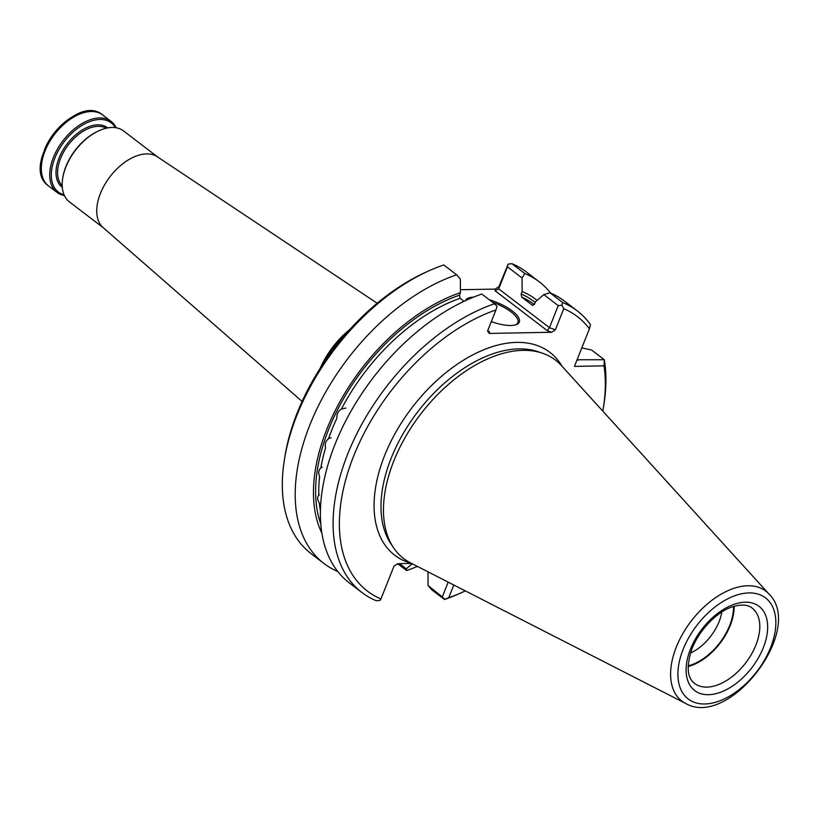 <?xml version="1.0" encoding="UTF-8"?>
<svg xmlns="http://www.w3.org/2000/svg" width="818" height="818" viewBox="0 0 818 818"><rect width="100%" height="100%" fill="white"/><g stroke="black" fill="none" stroke-linecap="round" stroke-linejoin="round"><path stroke-width="1.23" d="M346.842 332.844A76.278 45.368 127.4 0 0 322.721 364.388M377.17 303.243L157.353 156.8A44.632 26.544 127.4 0 0 100.43 193.426A44.632 26.544 127.4 0 0 103.17 227.649L302.098 401.423M64.397 195.533A44.632 26.544 -52.6 0 1 56.943 192.342A44.632 26.544 -52.6 0 1 62.966 140.768A44.632 26.544 -52.6 0 1 111.166 121.442A44.632 26.544 -52.6 0 1 116.187 127.792M64.06 194.776A43.518 25.879 -52.6 0 1 64.213 141.718A43.518 25.879 -52.6 0 1 115.369 127.669M98.763 130.829A43.518 25.879 127.4 0 0 98.375 131.003A43.518 25.879 127.4 0 0 65.931 166.443A43.518 25.879 127.4 0 0 62.822 177.496A43.518 25.879 127.4 0 0 62.751 177.915M157.782 157.087L123.63 130.972A44.632 26.544 127.4 0 0 99.152 130.645A44.632 26.544 127.4 0 0 65.869 167.005A44.632 26.544 127.4 0 0 62.689 178.344A44.632 26.544 127.4 0 0 69.418 201.882L103.559 227.987M690.464 653.071A38.589 22.955 127.4 0 0 721.793 612.099M688.132 665.842A46.585 27.71 127.4 0 0 733.511 606.506M688.122 666.517A47.424 28.211 127.4 0 0 734.155 606.312M319.388 494.737L318.795 495.227C317.067 497.191 317.241 499.798 319.317 503.06A156.207 92.915 127.4 0 0 320.421 510.78M322.159 467.129L320.85 467.937C318.55 470.053 318.13 472.947 319.613 476.618A156.207 92.915 127.4 0 0 318.795 495.227M331.075 437.681L328.509 438.775C325.666 440.882 324.685 443.918 325.564 447.886A156.207 92.915 127.4 0 0 320.85 467.937M345.912 408.059L341.392 409.102C338.1 411.065 336.597 414.113 336.893 418.223A156.207 92.915 127.4 0 0 328.509 438.775M769.125 594.195L561.424 365.574A124.929 74.315 127.4 0 0 542.293 353.141A124.929 74.315 127.4 0 0 393.806 460.963A124.929 74.315 127.4 0 0 393.519 547.692A124.929 74.315 127.4 0 0 410.534 562.896L685.596 703.429C729.237 728.889 805.127 629.645 769.125 594.195A69.162 41.135 127.4 0 0 721.578 593.899A69.162 41.135 127.4 0 0 676.333 647.007A69.162 41.135 127.4 0 0 685.596 703.429M361.822 592.447A177.261 105.44 127.4 0 1 352.998 441.7A177.261 105.44 127.4 0 1 494.532 303.775L481.833 294.071A177.261 105.44 127.4 0 0 340.298 431.996A177.261 105.44 127.4 0 0 349.133 582.743L361.822 592.447A177.261 105.44 127.4 0 0 376.341 600.77L380.063 600.351L380.943 598.95L393.99 566.168L397.66 563.684L406.587 570.524A177.261 105.44 127.4 0 0 417.405 566.414M558.224 305.625L561.925 305.206L562.661 302.507L549.972 292.793L543.817 294.603L558.224 305.625L549.451 327.66L547.303 330.697L551.69 332.261L555.371 329.787L549.451 327.66L498.694 288.846L495.064 290.748L547.303 330.697M492.62 302.312A27.894 9.581 -158.3 0 1 517.876 322.619A27.894 9.581 -158.3 0 1 515.401 324.91M494.532 303.775L497.027 306.423L495.943 309.95A172.802 102.782 127.4 0 0 353.673 456.035A172.802 102.782 127.4 0 0 380.943 598.95M429.194 270.707A177.261 105.44 127.4 0 0 284.327 460.145L284.869 456.771A172.802 102.782 127.4 0 1 426.076 272.108L429.194 270.707A177.261 105.44 127.4 0 1 443.765 264.96L456.638 274.797L460.36 279.112L460.452 292.66L459.45 295.186L460.064 298.304L464 301.321M456.638 274.797A177.261 105.44 127.4 0 0 315.104 412.722A177.261 105.44 127.4 0 0 323.938 563.479A177.261 105.44 127.4 0 0 337.752 571.506M460.452 292.66A161.207 95.89 127.4 0 0 342.088 397.824A161.207 95.89 127.4 0 0 321.883 533.193M487.773 330.492L489.45 331.771L489.297 333.427L487.548 331.045L495.943 309.95M549.972 292.793A177.261 105.44 127.4 0 1 564.481 301.116L577.181 310.82A177.261 105.44 127.4 0 1 590.432 324.552L589.41 328.805A172.802 102.782 127.4 0 0 563.766 308.683L555.371 329.787M563.766 308.683L561.925 305.206M577.181 310.82A177.261 105.44 127.4 0 0 562.661 302.507M444.961 599.134L428.059 585.484L431.781 589.788L444.471 599.502L448.755 597.682A172.802 102.782 127.4 0 0 462.16 592.355A172.802 102.782 127.4 0 0 465.319 590.893M602.794 411.117A172.802 102.782 127.4 0 0 603.377 407.681A172.802 102.782 127.4 0 0 604.032 365.84L604.318 359.736A177.261 105.44 127.4 0 1 603.909 404.317L603.377 407.681M444.471 599.502A177.261 105.44 127.4 0 0 459.051 593.745L462.16 592.355M453.806 585.003L448.755 597.682M442.466 596.496L448.182 582.14M428.008 571.833L428.059 585.484M581.813 347.895L591.629 350.022L604.318 359.736L577.099 359.756M399.511 563.653L406.29 568.837L412.221 563.766M406.29 568.837L406.587 570.524M604.032 365.84L574.451 366.392L589.41 328.805M535.197 302.466A158.436 94.244 127.4 0 0 521.127 294.03L521.751 297.159L532.262 305.196L534.491 304.245L535.493 301.73L543.817 294.603M532.804 305.431A156.207 92.915 -52.6 0 0 532.262 305.196L532.559 305.359M537.048 300.39A161.207 95.89 127.4 0 0 522.14 291.515L522.048 277.956L507.457 266.811L498.694 288.846L498.908 286.607L508.183 264.112L511.904 263.682L524.778 273.529L522.048 277.956M521.127 294.03L522.14 291.515M550.657 293.089A177.261 105.44 127.4 0 0 539.287 281.852A177.261 105.44 127.4 0 0 524.778 273.529M489.45 331.771L487.763 330.503M465.36 300.687A29.008 9.969 -158.3 0 1 473.469 297.169M489.174 299.685A29.008 9.969 -158.3 0 1 514.972 313.222A29.008 9.969 -158.3 0 1 516.086 324.695A29.008 9.969 -158.3 0 1 491.311 321.597M284.327 460.145A177.261 105.44 127.4 0 0 311.065 553.633L323.938 563.479M489.297 333.427L551.69 332.261M411.556 563.428L397.66 563.684M539.287 281.852L526.414 272.005A177.261 105.44 127.4 0 0 511.904 263.682M508.183 264.112L507.457 266.811M498.908 286.607L495.227 289.091L460.432 289.736M349.92 329.398A63.651 37.863 127.4 0 0 320.206 368.264M44.428 149.847A43.231 25.716 -52.6 0 1 90.133 111.575M56.943 192.342L48.548 185.931A44.632 26.544 -52.6 0 1 54.571 134.346A44.632 26.544 -52.6 0 1 102.771 115.021L111.166 121.442M62.301 187.302A37.383 22.229 -52.6 0 1 67.107 143.937A37.383 22.229 -52.6 0 1 107.7 127.925M62.199 185.696A36.258 21.565 -52.6 0 1 60.573 158.447A36.258 21.565 -52.6 0 1 106.125 128.252M694.513 683.398A47.424 28.211 127.4 0 0 745.73 662.856A47.424 28.211 127.4 0 0 752.12 608.06C747.949 604.666 741.65 604.185 733.214 606.598C719.963 610.156 700.668 627.007 692.1 648.47C686.23 665.964 687.028 677.611 694.513 683.398M690.484 649.134A52.996 31.524 127.4 0 0 729.145 688.163A52.996 31.524 127.4 0 0 761.016 608.06A52.996 31.524 127.4 0 0 690.484 649.134M683.173 649.267A63.64 37.853 127.4 0 0 729.595 696.128A63.64 37.853 127.4 0 0 767.867 599.952A63.64 37.853 127.4 0 0 683.173 649.267M460.064 298.304A156.207 92.915 127.4 0 0 341.392 409.102M459.45 295.186A158.436 94.244 127.4 0 0 320.789 523.98M542.293 353.141L537.845 351.648A123.395 73.395 127.4 0 0 391.198 458.141A123.395 73.395 127.4 0 0 390.912 543.796L393.519 547.692M534.328 304.572L533.837 304.194A156.207 92.915 127.4 0 0 521.751 297.159M562.058 366.27A127.7 75.962 127.4 0 0 474.675 353.918A127.7 75.962 127.4 0 0 384.644 455.452A127.7 75.962 127.4 0 0 411.362 563.326M577.191 359.501L578.132 360.227M495.064 290.748L495.227 289.091M62.822 177.496L62.689 178.344M98.375 131.003L99.152 130.645M48.548 185.931C18.783 165.686 75.43 91.596 102.771 115.021"/></g></svg>
